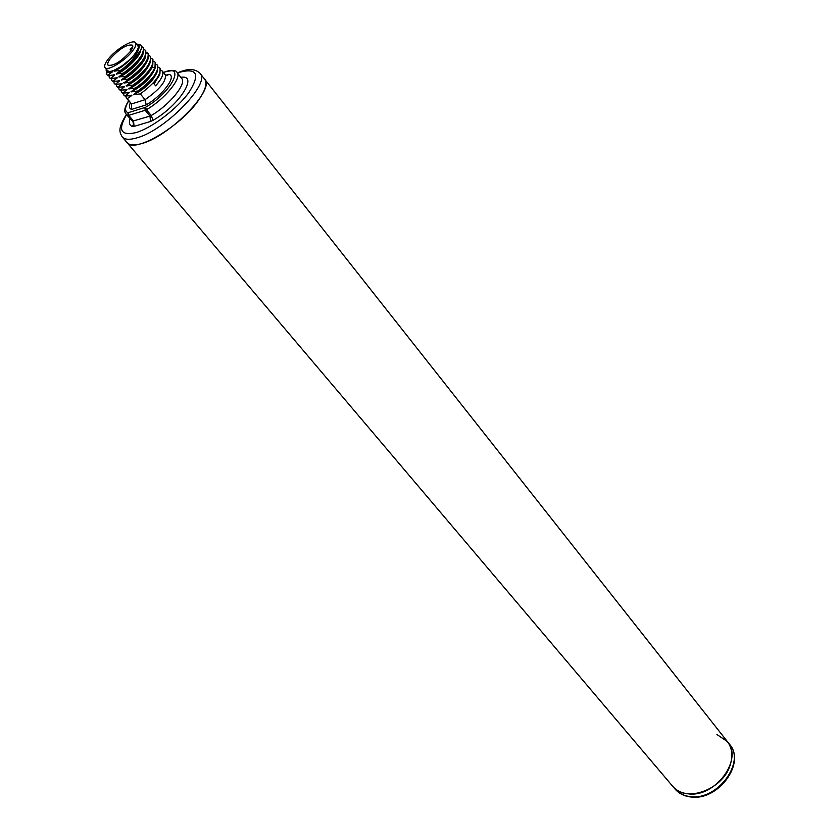 <?xml version="1.0" encoding="UTF-8"?>
<svg xmlns="http://www.w3.org/2000/svg" width="839" height="839" viewBox="0 0 839 839"><rect width="100%" height="100%" fill="white"/><g stroke="black" fill="none" stroke-linecap="round" stroke-linejoin="round"><path stroke-width="1.26" d="M675.038 789.038C678.877 793.463 684.131 796.012 690.791 796.662C717.67 800.375 745.777 762.053 729.605 744.392C746.081 763.102 718.362 800.616 691.462 797.05C684.614 796.4 679.139 793.725 675.038 789.038L672.679 786.258C685.211 803.206 722.589 789.96 730.077 765.409C733.129 756.002 732.227 748.042 727.35 741.54L716.936 734.513M198.413 100.428C205.44 90.35 207.506 83.25 204.601 79.118C215.833 89.07 169.415 136.747 141.246 143.689C134.177 145.661 129.437 145.294 127.025 142.578C133.821 153.873 180.532 126.616 198.413 100.428M115.572 70.015L114.198 71.2L120.826 70.224L123.218 68.567C131.796 61.278 136.956 54.734 138.697 48.924L131.713 57.922L122.064 66.019L112.793 70.958L108.85 71.609L106.773 69.742M137.218 44.834L138.645 47.236L135.341 53.738C128.577 61.813 121.068 67.55 112.793 70.948L107.57 72.238L106.259 71.242L106.134 69.679M138.697 48.924C139.84 46.072 139.337 44.488 137.187 44.173L136.663 44.142M106.207 69.05L106.616 71.399L109.238 72.164M106.7 71.818L106.857 74.671L108 75.541L114.817 74.891L110.454 78.499L117.271 77.849L112.908 81.435L119.715 80.806L115.342 84.382L122.158 83.753L117.775 87.308L124.592 86.69L120.208 90.234L127.014 89.626L122.63 93.15L129.437 92.552L125.042 96.055L131.849 95.468L127.213 98.656L131.587 103.931L131.587 109.427L146.217 104.865L145.074 99.673C159.683 89.437 166.437 81.152 165.325 74.818L167.611 75.164L168.838 74.346C177.323 75.573 162.766 95.436 146.217 104.865M107.759 75.248L112.363 71.913L109.101 72.301M120.826 70.224L116.411 73.874L123.281 73.213L118.865 76.842L125.986 76.496L121.309 79.81L128.178 79.16L123.994 83.051L130.622 82.128L126.427 85.998L133.055 85.085L128.86 88.934L135.478 88.032L131.283 91.86L137.9 90.969L133.695 94.786L140.312 93.895L145.074 99.673L131.587 103.931L126.29 98.048L125.85 96.034M158.424 67.246L160.165 68.41L159.903 74.021L153.485 83.187L155.635 85.83C161.78 78.866 164.004 73.937 162.284 71.042L160.784 70.161M137.9 90.969C152.299 80.366 158.854 71.766 157.564 65.18L156.044 64.309M152.719 65.243L152.027 67.55L154.963 67.686L155.194 62.233L153.663 61.373M133.055 85.085C147.486 74.44 154.072 65.841 152.813 59.286L151.282 58.426M130.622 82.128C145.063 71.462 151.67 62.862 150.433 56.328L148.891 55.468M146.447 53.266L147.748 53.046L146.489 52.511M125.735 76.192C140.207 65.484 146.846 56.884 145.65 50.382L144.077 49.543M123.281 73.213C137.764 62.485 144.423 53.885 143.249 47.404L141.476 46.565M137.9 44.236L139.274 44.383C141.592 44.876 142.095 46.753 140.795 50.025L134.135 59.401L121.078 70.528M123.532 73.517C133.128 66.826 139.725 59.936 143.301 52.836L143.364 47.55M125.986 76.496C135.53 69.857 142.095 62.988 145.682 55.898L145.766 50.539M128.43 79.464C137.932 72.867 144.476 66.019 148.073 58.929L148.157 53.507M147.748 53.046L148.042 53.36C149.258 59.873 142.64 68.473 128.178 79.16M130.863 82.421C140.333 75.867 146.856 69.05 150.454 61.96L150.548 56.475M133.296 85.379C142.64 78.939 149.153 72.154 152.813 65.023L152.929 59.433M135.719 88.326C145.084 81.865 151.576 75.091 155.184 68.022L155.309 62.39M154.963 67.686C151.366 74.765 144.874 81.54 135.478 88.032M138.141 91.262C147.465 84.844 153.936 78.09 157.543 71.021L157.564 65.18M159.924 68.116C161.235 74.723 154.701 83.313 140.312 93.895M112.363 71.913L108.745 72.322M131.713 57.922C125.871 64.037 120.029 68.473 114.198 71.2M110.213 78.195L109.311 77.618L108.955 75.51M114.817 74.891L111.272 75.3M140.742 50.151C140.417 56.297 125.829 70.424 116.663 74.178M112.657 81.142L111.755 80.554L111.388 78.467M117.271 77.849L113.737 78.258M143.144 53.193C142.777 59.38 128.252 73.423 119.117 77.146M134.135 59.401L123.218 68.567M108 75.541L106.993 74.807M109.437 77.754L110.454 78.499M111.881 80.701L112.908 81.435M115.1 84.078L114.188 83.491L113.81 81.414M114.324 83.627L115.342 84.382M117.533 87.015L116.621 86.417L116.233 84.351M116.757 86.553L117.775 87.308M119.967 89.941L119.054 89.333L118.645 87.287M119.18 89.469L120.208 90.234M122.389 92.856L121.466 92.248L121.057 90.203M121.603 92.384L122.63 93.15M124.801 95.761L123.878 95.143L123.459 93.129M124.015 95.289L125.042 96.055M127.213 98.656L126.29 98.048M122.064 66.019L113.957 70.906M112.111 71.619L110.811 71.976M139.861 52.102L139.83 52.165C134.701 61.174 126.899 68.41 116.411 73.874M114.576 74.587L113.328 74.933M142.955 53.591L142.242 55.185C137.114 64.194 129.332 71.409 118.865 76.842M117.03 77.555L115.834 77.88M119.715 80.806L116.191 81.205M119.474 80.513L118.341 80.817M147.947 59.233C144.287 68.462 136.306 76.412 123.994 83.051M147.077 61.121L147.014 61.268C141.875 70.256 134.125 77.419 123.753 82.757M150.328 62.233C146.668 71.483 138.697 79.411 126.427 85.998M149.457 64.131L149.394 64.278C144.266 73.266 136.526 80.408 126.186 85.704M151.817 67.183L151.754 67.319C146.615 76.286 138.896 83.397 128.619 88.64M121.907 83.46L120.826 83.753M122.158 83.753L118.645 84.152M144.916 57.482L144.623 58.248C139.484 67.235 131.723 74.43 121.309 79.81M145.546 56.213C145.147 62.432 130.674 76.412 121.561 80.104M124.592 86.69L121.089 87.078M124.35 86.396L123.312 86.679M127.014 89.626L123.532 90.004M151.786 67.256L152.027 67.55C146.909 76.538 139.19 83.669 128.86 88.934M129.437 92.552L125.965 92.93M155.089 68.232C151.398 77.503 143.459 85.379 131.283 91.86M131.849 95.468L128.388 95.835M157.459 71.221C153.747 80.492 145.829 88.347 133.695 94.786M159.83 74.199L154.103 83.942M156.557 73.161L156.494 73.308C151.356 82.274 143.668 89.333 133.453 94.492M154.187 70.161L154.124 70.319C148.985 79.285 141.288 86.375 131.041 91.566M126.773 89.333L125.798 89.595M131.608 95.174L130.748 95.405M129.196 92.259L128.273 92.51M158.907 76.15L153.862 83.648M672.679 786.258C676.517 790.684 681.771 793.222 688.441 793.872C715.342 797.553 743.511 759.18 727.35 741.54L200.039 73.339C211.197 83.176 164.601 130.926 136.442 137.995C129.384 139.998 124.654 139.652 122.263 136.956L672.679 786.258M105.043 67.644L107.507 70.612C109.878 74.64 127.811 63.764 135.1 53.822C138.026 49.91 138.97 47.204 137.932 45.715L135.519 42.726C136.547 44.205 135.593 46.9 132.667 50.812C125.347 60.754 107.402 71.651 105.043 67.644C103.994 66.124 104.98 63.376 108 59.391C115.363 49.511 133.097 38.72 135.519 42.726M110.412 58.552C107.99 61.74 107.203 63.942 108.042 65.159C113.443 66.25 120.816 61.761 130.181 51.672C132.541 48.526 133.307 46.365 132.478 45.17C127.109 44.068 119.746 48.526 110.412 58.552M132.688 47.204L130.087 49.186L130.548 50.518L131.482 49.816M163.458 72.5C186.468 62.747 171.785 92.311 145.525 107.308L128.031 112.741C124.518 111.304 124.738 107.371 128.692 100.942M168.838 74.346L166.038 75.258M131.587 109.427C129.258 108.619 128.828 106.427 130.286 102.851M181.706 78.436L177.05 72.605C182.325 77.67 164.675 99.254 146.437 109.71L145.525 107.308M181.696 78.415C187.013 83.533 169.447 105.106 151.23 115.509L146.437 109.71L145.178 110.287L144.895 107.602M180.805 77.303C198.969 74.293 179.315 105.462 153.055 120.302L151.23 115.509L149.971 116.086L150.548 121.456L134.093 126.395L133.527 121.089L128.745 115.363L145.178 110.287L149.971 116.086L132.667 121.152L126.102 114.282C126.028 112.772 121.76 112.195 128.587 100.806M134.093 126.395L132.384 126.521L133.527 124.329L132.919 121.487L126.102 114.282M128.461 112.699L128.745 115.363L127.885 115.436L128.031 112.741M153.055 120.302L150.548 121.456M132.384 126.521C129.563 125.472 128.755 122.934 129.961 118.897M177.469 73.129L180.469 72.049C197.312 67.917 200.133 74.713 188.922 92.437C177.134 108.871 151.775 128.063 135.876 132.635C120.722 135.981 117.607 130.035 126.532 114.796M151.754 67.309L152.247 66.239M163.353 72.364C172.205 70.004 176.777 70.088 177.05 72.605M200.039 73.339C195.634 69.123 189.436 68.452 181.434 71.325L177.26 72.867M126.322 114.544C117.261 129.353 119.736 132.279 122.263 136.956M162.284 71.042L165.325 74.818M137.187 44.173L138.508 44.299M140.449 50.77L139.83 52.165M154.754 68.934L154.124 70.308M157.103 71.965L156.484 73.308M158.844 76.286L159.452 74.975M145.273 56.79L144.612 58.248M147.654 59.842L147.003 61.268M150.024 62.883L149.384 64.278M729.605 744.392L727.35 741.54"/></g></svg>
